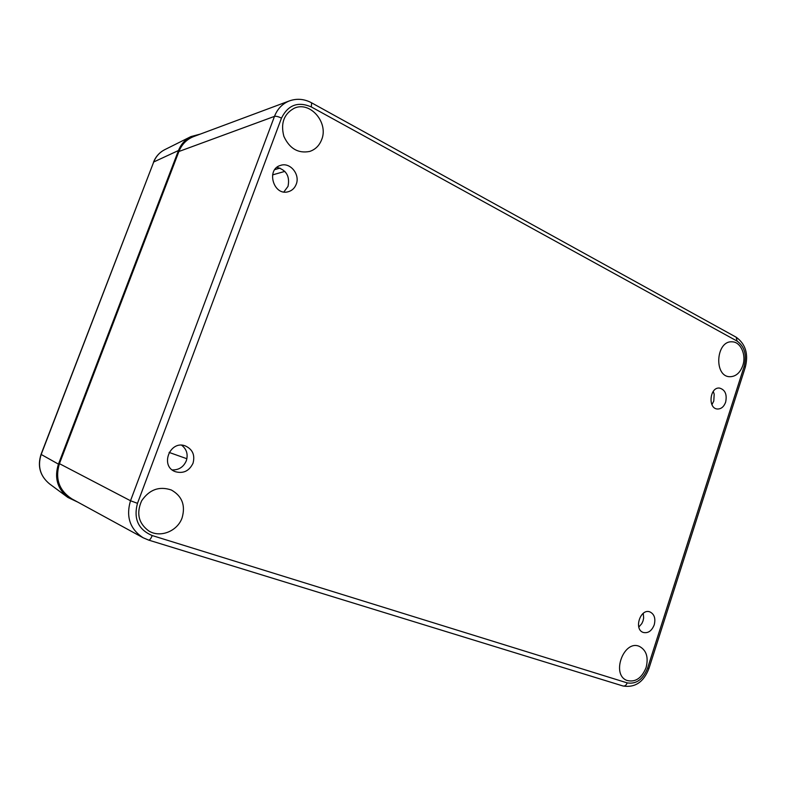 <?xml version="1.0" encoding="UTF-8"?>
<svg xmlns="http://www.w3.org/2000/svg" width="786" height="786" viewBox="0 0 786 786"><rect width="100%" height="100%" fill="white"/><g stroke="black" fill="none" stroke-linecap="round" stroke-linejoin="round"><path stroke-width="1.18" d="M137.481 503.335L281.476 118.126C288.03 104.96 297.973 101.227 311.325 106.945L311.61 102.828C304.31 98.908 296.911 98.27 289.425 100.893L193.621 136.587C186.714 139.319 181.802 144.3 178.903 151.501L59.431 463.661C54.902 478.782 59.068 490.533 71.919 498.914L143.16 537.771L148.662 540.1C149.782 540.129 150.971 538.607 152.199 535.551C138.287 529.577 133.374 518.839 137.481 503.335L130.515 500.751C125.78 516.815 129.995 529.155 143.16 537.771L148.662 540.1L623.092 686.011L148.77 540.129M321.651 139.662C319.322 145.616 315.343 149.546 309.694 151.443C298.179 153.663 289.572 148.642 283.884 136.381C280.445 123.235 283.933 113.832 294.367 108.163C310.244 100.883 328.823 122.763 321.651 139.662M182.126 517.748C177.597 531.149 160.324 538.184 148.819 530.972C138.552 523.388 136.145 513.346 141.618 500.839C149.33 489.55 159.234 485.945 171.338 490.002C182.057 496.045 185.653 505.3 182.126 517.748M646.102 667.579C641.681 678.318 635.265 682.592 626.855 680.411C610.86 674.486 623.907 639.342 639.391 646.397C646.416 650.189 648.656 657.253 646.102 667.579M742.799 365.529C740.098 372.918 735.765 376.641 729.801 376.72C713.619 376.602 715.918 340.466 732.061 341.831C740.648 341.714 746.523 354.859 742.799 365.529M296.204 184.297C294.652 188.227 291.95 190.713 288.128 191.764C273.449 196.107 265.756 169.108 280.7 165.345C290.211 162.004 300.331 174.512 296.204 184.297M193.022 463.229C189.22 471.05 183.295 473.86 175.268 471.669C159.745 466.245 169.796 440.062 185.123 445.829C192.56 449.189 195.203 454.986 193.022 463.229M654.227 624.841C651.751 630.962 648.086 633.496 643.253 632.445C633.477 629.409 640.423 608.059 649.914 611.901C654.335 614.121 655.779 618.435 654.227 624.841M725.645 402.147C723.916 406.784 721.184 409.074 717.431 409.015C707.587 408.563 709.758 386.781 719.524 388.078C725.164 389.728 727.197 394.415 725.645 402.147M638.792 627.071L641.828 623.583L643.036 620.861L643.646 618.002L643.262 613.316M711.929 404.662L713.786 401.047L714.189 394.159L713.256 391.389M283.864 191.951L288.01 186.38C290.044 176.329 286.35 169.982 276.927 167.339M172.213 469.92C178.835 470.097 183.531 467.061 186.302 460.802C188.247 454.387 186.695 449.189 181.645 445.22M77.912 502.175L67.881 497.45C57.309 488.715 54.165 477.613 58.439 464.133L178.491 150.509C181.006 144.182 185.172 139.535 190.969 136.577L200.43 134.052M281.476 118.126C278.44 116.613 276.112 116.033 274.481 116.377L130.515 500.751L59.431 463.661M311.325 106.945L737.062 341.075L736.217 337.233L311.521 102.779M289.425 100.893C282.439 103.664 277.458 108.822 274.481 116.377L178.903 151.501M737.062 341.075C744.568 346.498 746.946 354.899 744.195 366.276L745.285 367.278C748.636 354.103 745.619 344.091 736.217 337.233L736.06 337.155M744.195 366.276L647.625 668.071L648.951 668.424L745.256 367.367M647.625 668.071C643.066 679.448 636.257 684.38 627.179 682.877C626.245 685.264 624.88 686.306 623.092 686.011C635.137 687.878 643.754 682.012 648.951 668.424L648.961 668.414M627.179 682.877L152.199 535.551M169.128 452.422L186.891 458.739M272.555 174.895L284.866 171.387M58.439 464.133L41.039 454.387C37.247 466.236 40.096 476.08 49.587 483.93C40.184 476.178 37.374 466.363 41.167 454.495L153.722 161.985L41.039 454.387M178.491 150.509L153.722 161.985C155.962 156.385 159.666 152.268 164.844 149.625L190.969 136.577M274.776 169.619L280.012 168.076M153.476 162.201C155.746 156.542 159.529 152.346 164.844 149.625M49.587 483.93L67.881 497.45"/></g></svg>
